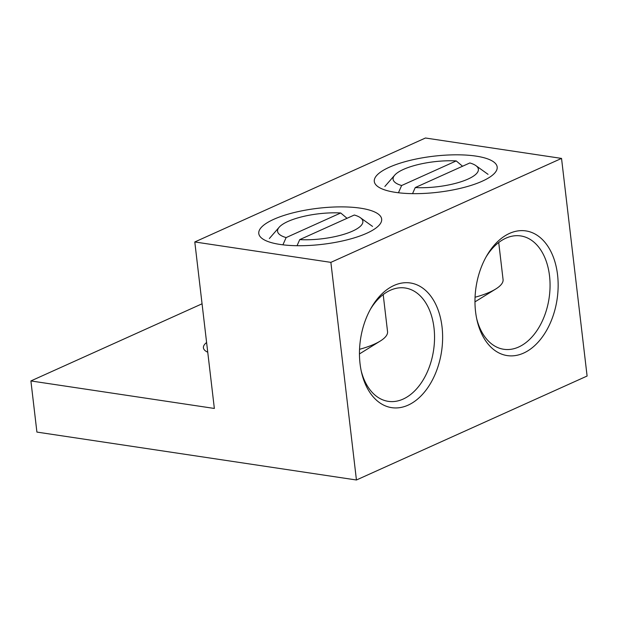 <?xml version="1.0" encoding="UTF-8"?>
<svg xmlns="http://www.w3.org/2000/svg" width="618" height="618" viewBox="0 0 618 618"><rect width="100%" height="100%" fill="white"/><g stroke="black" fill="none" stroke-linecap="round" stroke-linejoin="round"><path stroke-width="0.93" d="M360.055 363.793A63.036 40.973 98.5 0 0 361.538 372.399A63.036 40.973 98.5 0 0 411.078 403.639A63.036 40.973 98.5 0 0 442.032 326.845A63.036 40.973 98.5 0 0 413.357 283.6A63.036 40.973 98.5 0 0 371.217 307.841A63.036 40.973 98.5 0 0 360.055 363.793M361.182 370.8A57.304 37.25 98.5 0 0 388.243 401.345A57.304 37.25 98.5 0 0 433.998 327.88A57.304 37.25 98.5 0 0 405.238 288.003A57.304 37.25 98.5 0 0 370.414 309.263M475.566 311.727A63.036 40.973 98.5 0 0 477.05 320.34A63.036 40.973 98.5 0 0 526.598 351.572A63.036 40.973 98.5 0 0 557.552 274.778A63.036 40.973 98.5 0 0 528.877 231.534A63.036 40.973 98.5 0 0 486.737 255.775A63.036 40.973 98.5 0 0 475.566 311.727M476.702 318.733A57.304 37.25 98.5 0 0 503.755 349.278A57.304 37.25 98.5 0 0 549.518 275.813A57.304 37.25 98.5 0 0 520.75 235.937A57.304 37.25 98.5 0 0 485.926 257.204M395.512 192.368A61.862 18.154 -6.7 0 0 494.856 172.909A61.862 18.154 -6.7 0 0 475.96 156.107A61.862 18.154 -6.7 0 0 400.92 162.913A61.862 18.154 -6.7 0 0 377.915 186.644A61.862 18.154 -6.7 0 0 395.512 192.368M279.993 244.434A61.862 18.154 -6.7 0 0 379.344 224.967A61.862 18.154 -6.7 0 0 360.449 208.173A61.862 18.154 -6.7 0 0 285.408 214.979A61.862 18.154 -6.7 0 0 262.403 238.71A61.862 18.154 -6.7 0 0 279.993 244.434M356.439 479.993L587.1 376.038L561.538 158.409L425.454 138.007L194.794 241.962L214.353 408.452L30.9 380.943L36.91 432.082L356.439 479.993L330.877 262.364L194.794 241.962M202.055 303.801L30.9 380.943M330.877 262.364L561.538 158.409M207.748 352.237A38.679 11.356 173.3 0 1 203.415 347.81A38.679 11.356 173.3 0 1 206.605 342.503M475.064 297.235A54.585 16.022 -6.7 0 0 495.76 289A54.585 16.022 -6.7 0 0 503.067 279.56L498.718 242.526M398.44 192.762L401.638 185.516A42.936 12.599 173.3 0 1 394.701 175.164A42.936 12.599 173.3 0 1 456.223 160.919L462.558 166.234M401.638 185.516L456.223 160.919M415.25 187.563L469.834 162.959A42.936 12.599 173.3 0 1 475.868 165.624A42.936 12.599 173.3 0 1 463.492 180.896A42.936 12.599 173.3 0 1 415.25 187.563L412.554 193.643M359.545 349.301A54.585 16.022 -6.7 0 0 380.248 341.059A54.585 16.022 -6.7 0 0 387.548 331.627L383.199 294.585M282.92 244.821L286.126 237.582A42.936 12.599 173.3 0 1 279.181 227.223A42.936 12.599 173.3 0 1 340.711 212.978L347.038 218.301M286.126 237.582L340.711 212.978M299.73 239.622L354.315 215.018A42.936 12.599 173.3 0 1 360.356 217.69A42.936 12.599 173.3 0 1 347.98 232.955A42.936 12.599 173.3 0 1 299.73 239.622L297.042 245.709M394.701 175.164L384.867 186.466M474.972 301.862L495.76 289M475.868 165.624L488.05 174.346M279.181 227.223L269.355 238.533M359.46 353.929L380.248 341.059M360.356 217.69L372.538 226.412"/></g></svg>
